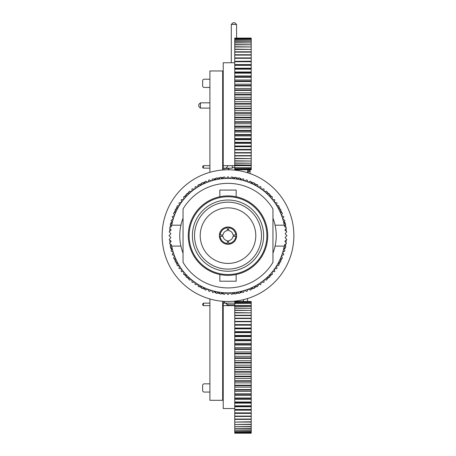 <?xml version="1.0" encoding="UTF-8"?>
<svg xmlns="http://www.w3.org/2000/svg" width="456" height="456" viewBox="0 0 456 456"><rect width="100%" height="100%" fill="white"/><g stroke="black" fill="none" stroke-linecap="round" stroke-linejoin="round"><path stroke-width="0.68" d="M202.641 166.486L202.641 167.306L203.467 168.133L202.641 167.306L202.641 166.486L203.467 165.659L202.641 166.486L202.641 167.306M209.902 168.133L203.467 168.133L203.467 165.659L209.902 165.659M222.665 165.659L223.223 165.659L223.223 168.133L222.665 168.133M227.641 165.659L227.641 166.486L225.994 168.133L223.223 168.207L232.281 168.207L232.281 165.659M234.749 62.746L223.223 62.746L223.223 165.659L251.216 165.659L251.216 169.752L234.749 169.752L251.216 169.746M234.749 152.64L234.749 149.927L251.216 149.927L251.216 152.64L234.749 152.64L234.749 167.865L251.216 167.865M204.288 87.444A1.647 1.647 0 0 1 202.641 85.796L202.641 80.86A1.647 1.647 0 0 1 204.288 79.213L209.902 79.213L204.288 79.213A1.647 1.647 0 0 0 202.641 80.86L202.641 85.796A1.647 1.647 0 0 0 204.288 87.444L209.902 87.444M222.665 87.444L223.223 87.444L223.223 79.213L222.665 79.213L223.223 79.213M251.216 169.729L234.749 169.746M234.749 169.729L234.749 169.438L251.216 169.438M251.216 169.381L234.749 169.438M234.749 169.381L234.749 168.811L251.216 168.811M251.216 168.72L234.749 168.811M234.749 168.72L234.749 167.865M234.749 167.745L251.216 167.745M234.749 165.055L251.216 165.055L251.216 165.659M234.749 164.861L251.216 165.055M234.749 163.197L251.216 163.197L251.216 164.861M234.749 162.969L251.216 163.197M234.749 161.048L251.216 161.048L251.216 162.969M234.749 160.791L251.216 161.048M234.749 158.62L251.216 158.62L251.216 160.791M234.749 158.335L251.216 158.62M234.749 155.929L251.216 155.929L251.216 158.335M234.749 155.616L251.216 155.616L251.216 155.929M234.749 152.988L251.216 152.988L251.216 155.616M251.216 152.64L251.216 152.988M234.749 149.431L234.749 146.724L251.216 146.724L251.216 149.431L234.749 149.431L234.749 149.927M234.749 149.802L251.216 149.927M251.216 149.431L251.216 149.802M234.749 146L234.749 143.304L251.216 143.304L251.216 146L234.749 146L234.749 146.724M234.749 146.393L251.216 146.393L251.216 146.724M251.216 146L251.216 146.393M234.749 142.363L234.749 139.696L251.216 139.696L251.216 142.363L234.749 142.363L234.749 143.304M234.749 142.779L251.216 142.779L251.216 143.304M251.216 142.363L251.216 142.779M234.749 138.538L234.749 135.916L251.216 135.916L251.216 138.538L234.749 138.538L234.749 139.696M234.749 138.977L251.216 138.977L251.216 139.696M251.216 138.538L251.216 138.977M234.749 134.548L234.749 131.978L251.216 131.978L251.216 134.548L234.749 134.548L234.749 135.916M234.749 134.999L251.216 134.999L251.216 135.916M251.216 134.548L251.216 134.999M234.749 130.405L234.749 127.902L251.216 127.902L251.216 130.405L234.749 130.405L234.749 131.978M234.749 130.872L251.216 130.872L251.216 131.978M251.216 130.405L251.216 130.872M234.749 126.135L234.749 123.713L251.216 123.713L251.216 126.135L234.749 126.135L234.749 127.902M234.749 126.614L251.216 126.614L251.216 127.902M251.216 126.135L251.216 126.614M234.749 121.758L234.749 119.426L251.216 119.426L251.216 121.758L234.749 121.758L234.749 123.713M234.749 122.248L251.216 122.248L251.216 123.713M251.216 121.758L251.216 122.248M234.749 117.289L234.749 115.06L251.216 115.06L251.216 117.289L234.749 117.289L234.749 119.426M234.749 117.79L251.216 117.79L251.216 119.426M251.216 117.289L251.216 117.79M234.749 112.757L234.749 110.643L251.216 110.643L251.216 112.757L234.749 112.757L234.749 115.06M234.749 113.265L251.216 113.265L251.216 115.06M251.216 112.757L251.216 113.265M234.749 108.18L234.749 106.191L251.216 106.191L251.216 108.18L234.749 108.18L234.749 110.643M234.749 108.693L251.216 108.693L251.216 110.643M251.216 108.18L251.216 108.693M234.749 103.586L234.749 101.728L251.216 101.728L251.216 103.586L234.749 103.586L234.749 106.191M234.749 104.099L251.216 104.099L251.216 106.191M251.216 103.586L251.216 104.099M234.749 98.992L234.749 97.276L251.216 97.276L251.216 98.992L234.749 98.992L234.749 101.728M234.749 99.505L251.216 99.505L251.216 101.728M251.216 98.992L251.216 99.505M234.749 94.426L234.749 92.859L251.216 92.859L251.216 94.426L234.749 94.426L234.749 97.276M234.749 94.933L251.216 94.933L251.216 97.276M251.216 94.426L251.216 94.933M234.749 89.9L234.749 88.492L251.216 88.492L251.216 89.9L234.749 89.9L234.749 92.859M234.749 90.402L251.216 90.402L251.216 92.859M251.216 89.9L251.216 90.402M234.749 85.443L234.749 84.206L251.216 84.206L251.216 85.443L234.749 85.443L234.749 88.492M234.749 85.939L251.216 85.939L251.216 88.492M251.216 85.443L251.216 85.939M234.749 81.082L234.749 80.011L251.216 80.011L251.216 81.082L234.749 81.082L234.749 84.206M234.749 81.561L251.216 81.561L251.216 84.206M251.216 81.082L251.216 81.561M234.749 76.825L234.749 75.935L251.216 75.935L251.216 76.825L234.749 76.825L234.749 80.011M234.749 77.292L251.216 77.292L251.216 80.011M251.216 76.825L251.216 77.292M234.749 72.703L234.749 71.991L251.216 71.991L251.216 72.703L234.749 72.703L234.749 75.935M234.749 73.154L251.216 73.154L251.216 75.935M251.216 72.703L251.216 73.154M234.749 68.736L234.749 68.206L251.216 68.206L251.216 68.736L234.749 68.736L234.749 71.991M234.749 69.169L251.216 69.169L251.216 71.991M251.216 68.736L251.216 69.169M234.749 64.934L234.749 64.598L251.216 64.598L251.216 64.934L234.749 64.934L234.749 68.206M234.749 65.35L251.216 65.35L251.216 68.206M251.216 64.934L251.216 65.35M234.749 61.326L251.216 61.178L234.749 61.326L234.749 64.598M234.749 61.72L251.216 61.72L251.216 64.598M251.216 61.326L251.216 61.72M234.749 38.093L251.216 38.093L234.749 38.076L234.749 61.178M234.749 58.294L251.216 58.294L251.216 61.178M234.749 57.923L251.216 57.923L251.216 58.294M234.749 55.09L251.216 55.09L251.216 57.923M234.749 54.748L251.216 54.748L251.216 55.09M234.749 52.127L251.216 52.127L251.216 54.748M234.749 51.807L251.216 51.807L251.216 52.127M234.749 49.413L251.216 49.413L251.216 51.807M234.749 49.128L251.216 49.413M234.749 46.962L251.216 46.962L251.216 49.128M234.749 46.712L251.216 46.962M234.749 44.796L251.216 44.796L251.216 46.712M234.749 44.568L251.216 44.796M234.749 42.915L251.216 42.915L251.216 44.568M234.749 42.721L251.216 42.915M234.749 41.331L251.216 41.331L251.216 42.721M234.749 41.171L251.216 41.331M234.749 40.048L251.216 40.048L251.216 41.171M234.749 39.923L251.216 40.048M234.749 39.079L251.216 39.079L251.216 39.923M234.749 38.994L251.216 39.079M234.749 38.429L251.216 38.429L251.216 38.994M234.749 38.372L251.216 38.429M222.665 157.668L223.223 157.668M222.665 158.905L223.223 158.905M248.828 169.752L248.554 171.57L247.825 172.83M250.065 169.752L250.065 173.576M223.223 160.141L222.665 160.141M247.597 172.756L247.597 169.752M234.749 167.551L232.281 167.551M223.223 134.697L222.813 134.617L222.893 126.546L223.223 126.546M223.223 133.049L222.893 133.049L222.893 134.617L223.223 134.617M223.223 126.466L222.813 126.546L222.813 128.113L223.223 128.113M223.223 147.049L222.893 147.049L222.813 144.826L222.813 151.084L223.223 151.164M223.223 144.74L222.813 144.826L223.223 144.826M232.942 22.8L234.914 22.8L236.561 24.447L236.561 38.076L236.561 24.447L231.295 24.447L232.942 22.8M231.295 62.746L231.295 24.447M200.418 102.828L200.418 108.095L198.77 106.447L198.77 104.475L200.418 102.828L209.902 102.828M222.665 102.828L223.223 102.828M223.223 108.095L222.665 108.095M209.902 108.095L200.418 108.095M285.125 246.092L284.259 246.092A57.222 57.222 0 0 1 283.763 248.469L285.707 247.266A58.87 58.87 0 0 0 285.764 246.981L284.43 245.123A57.222 57.222 0 0 0 284.481 244.798L286.345 243.464A58.87 58.87 0 0 0 286.385 243.179L284.932 241.412A57.222 57.222 0 0 0 284.96 241.081L286.733 239.634A58.87 58.87 0 0 0 286.75 239.343L285.182 237.673A57.222 57.222 0 0 0 285.194 237.348L286.87 235.78A58.87 58.87 0 0 0 286.87 235.495L285.194 233.928A57.222 57.222 0 0 0 285.182 233.603L286.75 231.933A58.87 58.87 0 0 0 286.733 231.642L284.96 230.195A57.222 57.222 0 0 0 284.932 229.864L286.385 228.097A58.87 58.87 0 0 0 286.345 227.812L284.481 226.478A57.222 57.222 0 0 0 284.43 226.153L285.125 225.184L275.088 225.184A48.233 48.233 0 0 0 272.956 218.15M170.875 225.184L171.741 225.184A57.222 57.222 0 0 1 172.237 222.807L170.293 224.01A58.87 58.87 0 0 0 170.236 224.295L171.57 226.153A57.222 57.222 0 0 0 171.519 226.478L169.655 227.812A58.87 58.87 0 0 0 169.615 228.097L171.068 229.864A57.222 57.222 0 0 0 171.04 230.195L169.267 231.642A58.87 58.87 0 0 0 169.25 231.933L170.818 233.603A57.222 57.222 0 0 0 170.806 233.928L169.13 235.495A58.87 58.87 0 0 0 169.13 235.78L170.806 237.348A57.222 57.222 0 0 0 170.818 237.673L169.25 239.343A58.87 58.87 0 0 0 169.267 239.634L171.04 241.081A57.222 57.222 0 0 0 171.068 241.412L169.615 243.179A58.87 58.87 0 0 0 169.655 243.464L171.519 244.798A57.222 57.222 0 0 0 171.57 245.123L170.875 246.092L171.741 246.092A57.222 57.222 0 0 0 172.237 248.469L170.293 247.266A58.87 58.87 0 0 1 170.236 246.981L170.875 246.092M285.125 225.184L285.764 224.295A58.87 58.87 0 0 0 285.707 224.01L283.763 222.807A57.222 57.222 0 0 1 284.259 225.184M183.044 218.15A48.233 48.233 0 0 0 180.912 225.184L171.741 225.184M283.763 222.807A57.222 57.222 0 0 0 283.689 222.482A57.222 57.222 0 0 0 281.614 215.637A57.222 57.222 0 0 0 281.495 215.329A57.222 57.222 0 0 0 280.189 212.171A57.222 57.222 0 0 0 280.052 211.875A57.222 57.222 0 0 0 276.678 205.559A57.222 57.222 0 0 0 276.507 205.28A57.222 57.222 0 0 0 272.335 199.466A57.222 57.222 0 0 0 272.129 199.209A57.222 57.222 0 0 0 264.429 191.509A57.222 57.222 0 0 0 264.172 191.303A57.222 57.222 0 0 0 258.358 187.131A57.222 57.222 0 0 0 258.079 186.96A57.222 57.222 0 0 0 251.763 183.586A57.222 57.222 0 0 0 251.467 183.449A57.222 57.222 0 0 0 248.309 182.143A57.222 57.222 0 0 0 248.001 182.024A57.222 57.222 0 0 0 241.156 179.949A57.222 57.222 0 0 0 240.831 179.875A57.222 57.222 0 0 0 237.485 179.208A57.222 57.222 0 0 0 237.16 179.157A57.222 57.222 0 0 0 233.774 178.706A57.222 57.222 0 0 0 233.444 178.678A57.222 57.222 0 0 0 222.556 178.678A57.222 57.222 0 0 0 222.226 178.706A57.222 57.222 0 0 0 218.84 179.157A57.222 57.222 0 0 0 218.515 179.208A57.222 57.222 0 0 0 215.169 179.875A57.222 57.222 0 0 0 214.844 179.949A57.222 57.222 0 0 0 207.999 182.024A57.222 57.222 0 0 0 207.691 182.143A57.222 57.222 0 0 0 204.533 183.449A57.222 57.222 0 0 0 204.237 183.586A57.222 57.222 0 0 0 197.921 186.96A57.222 57.222 0 0 0 197.642 187.131A57.222 57.222 0 0 0 191.828 191.303A57.222 57.222 0 0 0 191.571 191.509A57.222 57.222 0 0 0 183.871 199.209A57.222 57.222 0 0 0 183.665 199.466A57.222 57.222 0 0 0 179.493 205.28A57.222 57.222 0 0 0 179.322 205.559A57.222 57.222 0 0 0 175.948 211.875A57.222 57.222 0 0 0 175.811 212.171A57.222 57.222 0 0 0 174.505 215.329A57.222 57.222 0 0 0 174.386 215.637A57.222 57.222 0 0 0 172.311 222.482A57.222 57.222 0 0 0 172.237 222.807M284.259 246.092L275.088 246.092A48.233 48.233 0 0 1 272.956 253.126M183.044 253.126A48.233 48.233 0 0 1 180.912 246.092L171.741 246.092M172.237 248.469A57.222 57.222 0 0 0 172.311 248.794A57.222 57.222 0 0 0 174.386 255.639A57.222 57.222 0 0 0 174.505 255.947A57.222 57.222 0 0 0 175.811 259.105A57.222 57.222 0 0 0 175.948 259.401A57.222 57.222 0 0 0 179.322 265.717A57.222 57.222 0 0 0 179.493 265.996A57.222 57.222 0 0 0 183.665 271.81A57.222 57.222 0 0 0 183.871 272.067A57.222 57.222 0 0 0 191.571 279.767A57.222 57.222 0 0 0 191.828 279.973A57.222 57.222 0 0 0 197.642 284.145A57.222 57.222 0 0 0 197.921 284.316A57.222 57.222 0 0 0 204.237 287.69A57.222 57.222 0 0 0 204.533 287.827A57.222 57.222 0 0 0 207.691 289.132A57.222 57.222 0 0 0 207.999 289.252A57.222 57.222 0 0 0 214.844 291.327A57.222 57.222 0 0 0 215.169 291.401A57.222 57.222 0 0 0 218.515 292.068A57.222 57.222 0 0 0 218.84 292.119A57.222 57.222 0 0 0 222.226 292.57A57.222 57.222 0 0 0 222.556 292.598A57.222 57.222 0 0 0 233.444 292.598A57.222 57.222 0 0 0 233.774 292.57A57.222 57.222 0 0 0 237.16 292.119A57.222 57.222 0 0 0 237.485 292.068A57.222 57.222 0 0 0 240.831 291.401A57.222 57.222 0 0 0 241.156 291.327A57.222 57.222 0 0 0 248.001 289.252A57.222 57.222 0 0 0 248.309 289.132A57.222 57.222 0 0 0 251.467 287.827A57.222 57.222 0 0 0 251.763 287.69A57.222 57.222 0 0 0 258.079 284.316A57.222 57.222 0 0 0 258.358 284.145A57.222 57.222 0 0 0 264.172 279.973A57.222 57.222 0 0 0 264.429 279.767A57.222 57.222 0 0 0 272.129 272.067A57.222 57.222 0 0 0 272.335 271.81A57.222 57.222 0 0 0 276.507 265.996A57.222 57.222 0 0 0 276.678 265.717A57.222 57.222 0 0 0 280.052 259.401A57.222 57.222 0 0 0 280.189 259.105A57.222 57.222 0 0 0 281.495 255.947A57.222 57.222 0 0 0 281.614 255.639A57.222 57.222 0 0 0 283.689 248.794A57.222 57.222 0 0 0 283.763 248.469M275.088 246.092A48.233 48.233 0 0 0 275.088 225.184M180.912 225.184A48.233 48.233 0 0 0 180.912 246.092M226.29 178.444L227.857 176.768A58.87 58.87 0 0 1 228.142 176.768L229.71 178.444M230.035 178.456L231.705 176.888A58.87 58.87 0 0 1 231.996 176.905L233.444 178.678M233.774 178.706L235.541 177.253A58.87 58.87 0 0 1 235.826 177.293L237.16 179.157M237.485 179.208L239.343 177.874A58.87 58.87 0 0 1 239.628 177.931L240.831 179.875M241.156 179.949L243.099 178.741A58.87 58.87 0 0 1 243.373 178.815L244.45 180.832M244.769 180.929L246.787 179.846A58.87 58.87 0 0 1 247.061 179.943L248.001 182.024M248.309 182.143L250.395 181.197A58.87 58.87 0 0 1 250.663 181.306L251.467 183.449M251.763 183.586L253.906 182.776A58.87 58.87 0 0 1 254.163 182.907L254.83 185.096M255.121 185.25L257.309 184.583A58.87 58.87 0 0 1 257.56 184.731L258.079 186.96M258.358 187.131L260.587 186.612A58.87 58.87 0 0 1 260.826 186.772L261.197 189.029M261.465 189.223L263.722 188.847A58.87 58.87 0 0 1 263.95 189.023L264.172 191.303M264.429 191.509L266.709 191.286A58.87 58.87 0 0 1 266.92 191.474L266.994 193.76M267.239 193.988L269.524 193.908A58.87 58.87 0 0 1 269.73 194.113L269.65 196.399M269.878 196.644L272.164 196.718A58.87 58.87 0 0 1 272.352 196.929L272.129 199.209M272.335 199.466L274.615 199.688A58.87 58.87 0 0 1 274.791 199.916L274.415 202.173M274.609 202.441L276.866 202.812A58.87 58.87 0 0 1 277.026 203.051L276.507 205.28M276.678 205.559L278.907 206.078A58.87 58.87 0 0 1 279.055 206.329L278.388 208.517M278.542 208.808L280.731 209.475A58.87 58.87 0 0 1 280.862 209.731L280.052 211.875M280.189 212.171L282.332 212.975A58.87 58.87 0 0 1 282.441 213.243L281.495 215.329M281.614 215.637L283.695 216.577A58.87 58.87 0 0 1 283.792 216.851L282.709 218.869M282.805 219.188L284.823 220.265A58.87 58.87 0 0 1 284.897 220.539L283.689 222.482M283.689 248.794L284.897 250.737A58.87 58.87 0 0 1 284.823 251.011L282.805 252.088M282.709 252.407L283.792 254.425A58.87 58.87 0 0 1 283.695 254.699L281.614 255.639M281.495 255.947L282.441 258.033A58.87 58.87 0 0 1 282.332 258.301L280.189 259.105M280.052 259.401L280.862 261.544A58.87 58.87 0 0 1 280.731 261.801L278.542 262.468M278.388 262.759L279.055 264.947A58.87 58.87 0 0 1 278.907 265.198L276.678 265.717M276.507 265.996L277.026 268.225A58.87 58.87 0 0 1 276.866 268.464L274.609 268.835M274.415 269.103L274.791 271.36A58.87 58.87 0 0 1 274.615 271.588L272.335 271.81M272.129 272.067L272.352 274.347A58.87 58.87 0 0 1 272.164 274.558L269.878 274.632M269.65 274.877L269.73 277.162A58.87 58.87 0 0 1 269.524 277.368L267.239 277.288M266.994 277.516L266.92 279.802A58.87 58.87 0 0 1 266.709 279.99L264.429 279.767M264.172 279.973L263.95 282.253A58.87 58.87 0 0 1 263.722 282.429L261.465 282.053M261.197 282.247L260.826 284.504A58.87 58.87 0 0 1 260.587 284.664L258.358 284.145M258.079 284.316L257.56 286.545A58.87 58.87 0 0 1 257.309 286.693L255.121 286.026M254.83 286.18L254.163 288.369A58.87 58.87 0 0 1 253.906 288.5L251.763 287.69M251.467 287.827L250.663 289.97A58.87 58.87 0 0 1 250.395 290.079L248.309 289.132M248.001 289.252L247.061 291.333A58.87 58.87 0 0 1 246.787 291.43L244.769 290.347M244.45 290.443L243.373 292.461A58.87 58.87 0 0 1 243.099 292.535L241.156 291.327M240.831 291.401L239.628 293.345A58.87 58.87 0 0 1 239.343 293.402L237.485 292.068M237.16 292.119L235.826 293.983A58.87 58.87 0 0 1 235.541 294.023L233.774 292.57M233.444 292.598L231.996 294.371A58.87 58.87 0 0 1 231.705 294.388L230.035 292.82M229.71 292.832L228.142 294.508A58.87 58.87 0 0 1 227.857 294.508L226.29 292.832M225.965 292.82L224.295 294.388A58.87 58.87 0 0 1 224.004 294.371L222.556 292.598M222.226 292.57L220.459 294.023A58.87 58.87 0 0 1 220.174 293.983L218.84 292.119M218.515 292.068L216.657 293.402A58.87 58.87 0 0 1 216.372 293.345L215.169 291.401M214.844 291.327L212.901 292.535A58.87 58.87 0 0 1 212.627 292.461L211.55 290.443M211.231 290.347L209.213 291.43A58.87 58.87 0 0 1 208.939 291.333L207.999 289.252M207.691 289.132L205.605 290.079A58.87 58.87 0 0 1 205.337 289.97L204.533 287.827M204.237 287.69L202.093 288.5A58.87 58.87 0 0 1 201.837 288.369L201.17 286.18M200.879 286.026L198.691 286.693A58.87 58.87 0 0 1 198.44 286.545L197.921 284.316M197.642 284.145L195.413 284.664A58.87 58.87 0 0 1 195.174 284.504L194.803 282.247M194.535 282.053L192.278 282.429A58.87 58.87 0 0 1 192.05 282.253L191.828 279.973M191.571 279.767L189.291 279.99A58.87 58.87 0 0 1 189.08 279.802L189.006 277.516M188.761 277.288L186.475 277.368A58.87 58.87 0 0 1 186.27 277.162L186.35 274.877M186.122 274.632L183.836 274.558A58.87 58.87 0 0 1 183.648 274.347L183.871 272.067M183.665 271.81L181.385 271.588A58.87 58.87 0 0 1 181.209 271.36L181.585 269.103M181.391 268.835L179.134 268.464A58.87 58.87 0 0 1 178.974 268.225L179.493 265.996M179.322 265.717L177.093 265.198A58.87 58.87 0 0 1 176.945 264.947L177.612 262.759M177.458 262.468L175.269 261.801A58.87 58.87 0 0 1 175.138 261.544L175.948 259.401M175.811 259.105L173.668 258.301A58.87 58.87 0 0 1 173.559 258.033L174.505 255.947M174.386 255.639L172.305 254.699A58.87 58.87 0 0 1 172.208 254.425L173.291 252.407M173.195 252.088L171.177 251.011A58.87 58.87 0 0 1 171.103 250.737L172.311 248.794M172.311 222.482L171.103 220.539A58.87 58.87 0 0 1 171.177 220.265L173.195 219.188M173.291 218.869L172.208 216.851A58.87 58.87 0 0 1 172.305 216.577L174.386 215.637M174.505 215.329L173.559 213.243A58.87 58.87 0 0 1 173.668 212.975L175.811 212.171M175.948 211.875L175.138 209.731A58.87 58.87 0 0 1 175.269 209.475L177.458 208.808M177.612 208.517L176.945 206.329A58.87 58.87 0 0 1 177.093 206.078L179.322 205.559M179.493 205.28L178.974 203.051A58.87 58.87 0 0 1 179.134 202.812L181.391 202.441M181.585 202.173L181.209 199.916A58.87 58.87 0 0 1 181.385 199.688L183.665 199.466M183.871 199.209L183.648 196.929A58.87 58.87 0 0 1 183.836 196.718L186.122 196.644M186.35 196.399L186.27 194.113A58.87 58.87 0 0 1 186.475 193.908L188.761 193.988M189.006 193.76L189.08 191.474A58.87 58.87 0 0 1 189.291 191.286L191.571 191.509M191.828 191.303L192.05 189.023A58.87 58.87 0 0 1 192.278 188.847L194.535 189.223M194.803 189.029L195.174 186.772A58.87 58.87 0 0 1 195.413 186.612L197.642 187.131M197.921 186.96L198.44 184.731A58.87 58.87 0 0 1 198.691 184.583L200.879 185.25M201.17 185.096L201.837 182.907A58.87 58.87 0 0 1 202.093 182.776L204.237 183.586M204.533 183.449L205.337 181.306A58.87 58.87 0 0 1 205.605 181.197L207.691 182.143M207.999 182.024L208.939 179.943A58.87 58.87 0 0 1 209.213 179.846L211.231 180.929M211.55 180.832L212.627 178.815A58.87 58.87 0 0 1 212.901 178.741L214.844 179.949M215.169 179.875L216.372 177.931A58.87 58.87 0 0 1 216.657 177.874L218.515 179.208M218.84 179.157L220.174 177.293A58.87 58.87 0 0 1 220.459 177.253L222.226 178.706M222.556 178.678L224.004 176.905A58.87 58.87 0 0 1 224.295 176.888L225.965 178.456M240.751 179.744L241.099 178.666A58.453 58.453 0 0 0 239.924 178.41M238.881 178.205A58.453 58.453 0 0 0 236.157 177.755M235.102 177.618A58.453 58.453 0 0 0 232.816 177.378L232.816 177.908M257.817 185.843L258.062 185.506A58.453 58.453 0 0 0 257.686 185.278M256.768 184.748A58.453 58.453 0 0 0 254.328 183.449M253.376 182.976A58.453 58.453 0 0 0 250.857 181.836M271.599 196.696A58.453 58.453 0 0 0 269.707 194.678M268.96 193.931A58.453 58.453 0 0 0 266.942 192.039M278.359 205.952A58.453 58.453 0 0 0 277.96 205.291L277.368 205.724M281.757 212.764L281.791 212.752A58.453 58.453 0 0 0 280.662 210.262M280.189 209.31A58.453 58.453 0 0 0 278.89 206.87M285.228 223.714A58.453 58.453 0 0 0 284.892 222.214L283.717 222.596M285.325 230.491L286.231 230.491A58.453 58.453 0 0 0 286.02 228.536M285.883 227.481A58.453 58.453 0 0 0 285.433 224.757M286.02 242.74A58.453 58.453 0 0 0 286.26 240.454L285.73 240.454M283.894 248.389L284.971 248.737A58.453 58.453 0 0 0 285.228 247.562M285.433 246.519A58.453 58.453 0 0 0 285.883 243.795M277.795 265.455L278.131 265.7A58.453 58.453 0 0 0 278.359 265.324M278.89 264.406A58.453 58.453 0 0 0 280.189 261.966M280.662 261.014A58.453 58.453 0 0 0 281.802 258.495M266.942 279.237A58.453 58.453 0 0 0 268.96 277.345M269.707 276.598A58.453 58.453 0 0 0 271.599 274.58M257.686 285.998A58.453 58.453 0 0 0 258.347 285.599L257.914 285.006M250.874 289.395L250.885 289.429A58.453 58.453 0 0 0 253.376 288.3M254.328 287.827A58.453 58.453 0 0 0 256.768 286.528M239.924 292.866A58.453 58.453 0 0 0 241.423 292.53L241.042 291.355M233.147 292.963L233.147 293.869A58.453 58.453 0 0 0 235.102 293.658M236.157 293.522A58.453 58.453 0 0 0 238.881 293.071M220.898 293.658A58.453 58.453 0 0 0 223.183 293.898L223.183 293.368M215.249 291.532L214.901 292.609A58.453 58.453 0 0 0 216.076 292.866M217.119 293.071A58.453 58.453 0 0 0 219.843 293.522M198.183 285.433L197.938 285.769A58.453 58.453 0 0 0 198.314 285.998M199.232 286.528A58.453 58.453 0 0 0 201.672 287.827M202.624 288.3A58.453 58.453 0 0 0 205.143 289.44M184.401 274.58A58.453 58.453 0 0 0 186.293 276.598M187.04 277.345A58.453 58.453 0 0 0 189.058 279.237M177.64 265.324A58.453 58.453 0 0 0 178.04 265.985L178.632 265.552M174.243 258.512L174.209 258.524A58.453 58.453 0 0 0 175.338 261.014M175.811 261.966A58.453 58.453 0 0 0 177.11 264.406M170.772 247.562A58.453 58.453 0 0 0 171.108 249.061L172.282 248.68M170.675 240.785L169.769 240.785A58.453 58.453 0 0 0 169.98 242.74M170.116 243.795A58.453 58.453 0 0 0 170.567 246.519M169.98 228.536A58.453 58.453 0 0 0 169.74 230.821L170.27 230.821M172.106 222.887L171.028 222.539A58.453 58.453 0 0 0 170.772 223.714M170.567 224.757A58.453 58.453 0 0 0 170.116 227.481M178.205 205.821L177.868 205.576A58.453 58.453 0 0 0 177.64 205.952M177.11 206.87A58.453 58.453 0 0 0 175.811 209.31M175.338 210.262A58.453 58.453 0 0 0 174.198 212.781M189.058 192.039A58.453 58.453 0 0 0 187.04 193.931M186.293 194.678A58.453 58.453 0 0 0 184.401 196.696M198.314 185.278A58.453 58.453 0 0 0 197.653 185.677L198.086 186.27M205.126 181.881L205.114 181.847A58.453 58.453 0 0 0 202.624 182.976M201.672 183.449A58.453 58.453 0 0 0 199.232 184.748M216.076 178.41A58.453 58.453 0 0 0 214.576 178.746L214.958 179.92M222.853 178.313L222.853 177.407A58.453 58.453 0 0 0 220.898 177.618M219.843 177.755A58.453 58.453 0 0 0 217.119 178.205M228 301.502A65.863 65.863 0 0 0 285.04 202.703A65.863 65.863 0 0 0 170.96 202.703A65.863 65.863 0 0 0 228 301.502M222.978 234.977A5.062 5.062 0 0 1 227.339 230.616L227.339 227.8A7.86 7.86 0 0 0 220.162 234.977L222.978 234.977M228.661 227.8L228.661 230.616A5.062 5.062 0 0 1 233.022 234.977L235.837 234.977A7.86 7.86 0 0 0 228.661 227.8L229.237 227.082A8.647 8.647 0 0 1 236.556 234.401L235.837 234.977M227.339 240.66A5.062 5.062 0 0 1 222.978 236.299L220.162 236.299A7.86 7.86 0 0 0 227.339 243.475L227.339 240.66M235.837 236.299L233.022 236.299A5.062 5.062 0 0 1 228.661 240.66L228.661 243.475A7.86 7.86 0 0 0 235.837 236.299L236.556 236.875A8.647 8.647 0 0 1 229.237 244.194L228.661 243.475M220.162 234.977L219.444 234.401A8.647 8.647 0 0 1 226.763 227.082L227.339 227.8M227.339 243.475L226.763 244.194A8.647 8.647 0 0 1 219.444 236.875L220.162 236.299M222.192 234.977A5.848 5.848 0 0 0 222.192 236.299M228.661 229.83A5.848 5.848 0 0 0 227.339 229.83M233.808 236.299A5.848 5.848 0 0 0 233.808 234.977M228.661 241.446A5.848 5.848 0 0 1 227.339 241.446M236.556 234.401A8.647 8.647 0 0 1 236.556 236.875M229.237 244.194A8.647 8.647 0 0 1 226.763 244.194M219.444 236.875A8.647 8.647 0 0 1 219.444 234.401M226.763 227.082A8.647 8.647 0 0 1 229.237 227.082M251.433 183.358L252.373 183.358M204.567 287.918L203.627 287.918M203.627 183.358L204.567 183.358M272.956 262.331A52.28 52.28 0 0 1 183.044 262.331L183.044 208.945A52.28 52.28 0 0 1 272.956 208.945L272.956 262.331M252.373 287.918L251.433 287.918M267.723 235.638A39.723 39.723 0 0 1 208.135 270.043A39.723 39.723 0 0 1 208.135 201.233A39.723 39.723 0 0 1 267.723 235.638A39.723 39.723 0 0 1 208.135 270.043A39.723 39.723 0 0 1 208.135 201.233A39.723 39.723 0 0 1 267.723 235.638M263.608 235.638A35.608 35.608 0 0 1 210.199 266.475A35.608 35.608 0 0 1 210.199 204.801A35.608 35.608 0 0 1 263.608 235.638M261.47 235.638A33.47 33.47 0 0 1 211.265 264.623A33.47 33.47 0 0 1 211.265 206.653A33.47 33.47 0 0 1 261.47 235.638M255.787 235.638A27.787 27.787 0 0 1 214.109 259.703A27.787 27.787 0 0 1 214.109 211.573A27.787 27.787 0 0 1 255.787 235.638M236.151 274.518L236.151 281.209L219.849 281.209L219.849 274.518M219.849 196.758L219.849 190.066L236.151 190.066L236.151 196.758M223.223 337.645L222.893 337.645L222.813 341.601L222.813 337.645L223.223 337.565M223.223 341.681L222.813 341.601L223.223 341.601M209.902 305.617L203.467 305.617L202.641 304.79L203.467 305.617L203.467 303.143L202.641 303.97L202.641 304.79L202.641 303.97L203.467 303.143L209.902 303.143M222.665 303.143L223.223 303.143L223.223 305.617L222.665 305.617M202.641 303.97L202.641 304.79M225.697 303.143L223.223 303.143L225.697 303.143L227.339 304.79L227.339 305.617L227.339 304.79M223.223 303.143L225.994 303.143L227.641 304.79L227.641 305.617M234.749 408.53L223.223 408.53L223.223 305.617L234.749 305.617L234.749 324.626L251.216 324.626L251.216 433.2L234.749 433.2L251.216 433.194M223.223 383.832L222.665 383.832L223.223 383.832L223.223 392.063L222.665 392.063M209.902 383.832L204.288 383.832L209.902 383.832M202.641 385.474L202.641 390.416L202.641 385.474A1.647 1.647 0 0 1 204.288 383.832M202.641 390.416A1.647 1.647 0 0 0 204.288 392.063L209.902 392.063M251.216 432.835L234.749 432.835L234.749 432.26L251.216 432.26M251.216 432.174L234.749 432.26M234.749 432.174L234.749 431.319L251.216 431.319M251.216 431.194L234.749 431.319M234.749 431.194L234.749 430.065L251.216 430.065M251.216 429.905L234.749 430.065M234.749 429.905L234.749 428.503L251.216 428.503M251.216 428.309L234.749 428.503M234.749 428.309L234.749 426.645L251.216 426.645M251.216 426.423L234.749 426.645M234.749 426.423L234.749 424.496L251.216 424.496M251.216 424.24L234.749 424.496M234.749 424.24L234.749 422.074L251.216 422.074M251.216 421.789L234.749 422.074M234.749 421.789L234.749 419.383L251.216 419.383M251.216 419.064L234.749 419.064L234.749 419.383M234.749 419.064L234.749 416.436L251.216 416.436M251.216 416.094L234.749 416.094L234.749 416.436M234.749 416.094L234.749 413.381L251.216 413.381M251.216 412.885L234.749 412.885L234.749 413.381M234.749 413.25L251.216 413.25M234.749 412.885L234.749 410.172L251.216 410.172M251.216 409.454L234.749 409.454L234.749 410.172M234.749 409.847L251.216 409.847M234.749 409.454L234.749 406.758L251.216 406.758M251.216 405.817L234.749 405.817L234.749 406.758M234.749 406.228L251.216 406.228M234.749 405.817L234.749 403.15L251.216 403.15M251.216 401.992L234.749 401.992L234.749 403.15M234.749 402.426L251.216 402.426M234.749 401.992L234.749 399.365L251.216 399.365M251.216 397.997L234.749 397.997L234.749 399.365M234.749 398.453L251.216 398.453M234.749 397.997L234.749 395.432L251.216 395.432M251.216 393.859L234.749 393.859L234.749 395.432M234.749 394.326L251.216 394.326M234.749 393.859L234.749 391.356L251.216 391.356M251.216 389.584L234.749 389.584L234.749 391.356M234.749 390.068L251.216 390.068M234.749 389.584L234.749 387.161L251.216 387.161M251.216 385.206L234.749 385.206L234.749 387.161M234.749 385.696L251.216 385.696M234.749 385.206L234.749 382.875L251.216 382.875M251.216 380.737L234.749 380.737L234.749 382.875M234.749 381.239L251.216 381.239M234.749 380.737L234.749 378.514L251.216 378.514M251.216 376.206L234.749 376.206L234.749 378.514M234.749 376.713L251.216 376.713M234.749 376.206L234.749 374.091L251.216 374.091M251.216 371.634L234.749 371.634L234.749 374.091M234.749 372.147L251.216 372.147M234.749 371.634L234.749 369.645L251.216 369.645M251.216 367.04L234.749 367.04L234.749 369.645M234.749 367.553L251.216 367.553M234.749 367.04L234.749 365.182L251.216 365.182M251.216 362.446L234.749 362.446L234.749 365.182M234.749 362.953L251.216 362.953M234.749 362.446L234.749 360.73L251.216 360.73M251.216 357.874L234.749 357.874L234.749 360.73M234.749 358.382L251.216 358.382M234.749 357.874L234.749 356.313L251.216 356.313M251.216 353.349L234.749 353.349L234.749 356.313M234.749 353.85L251.216 353.85M234.749 353.349L234.749 351.947L251.216 351.947M251.216 348.897L234.749 348.897L234.749 351.947M234.749 349.387L251.216 349.387M234.749 348.897L234.749 347.654L251.216 347.654M251.216 344.531L234.749 344.531L234.749 347.654M234.749 345.01L251.216 345.01M234.749 344.531L234.749 343.465L251.216 343.465M251.216 340.279L234.749 340.279L234.749 343.465M234.749 340.746L251.216 340.746M234.749 340.279L234.749 339.384L251.216 339.384M251.216 336.157L234.749 336.157L234.749 339.384M234.749 336.608L251.216 336.608M234.749 336.157L234.749 335.445L251.216 335.445M251.216 332.185L234.749 332.185L234.749 335.445M234.749 332.618L251.216 332.618M234.749 332.185L234.749 331.66L251.216 331.66M251.216 328.388L234.749 328.388L234.749 331.66M234.749 328.799L251.216 328.799M234.749 328.388L234.749 328.046L251.216 328.046M251.216 324.775L234.749 324.775L234.749 328.046M234.749 325.168L251.216 325.168M234.749 321.742L251.216 321.742L251.216 324.626M234.749 321.377L251.216 321.377L251.216 321.742M234.749 318.539L251.216 318.539L251.216 321.377M234.749 318.197L251.216 318.197L251.216 318.539M234.749 315.575L251.216 315.575L251.216 318.197M234.749 315.261L251.216 315.261L251.216 315.575M234.749 312.862L251.216 312.862L251.216 315.261M234.749 312.577L251.216 312.862M234.749 310.416L251.216 310.416L251.216 312.577M234.749 310.16L251.216 310.416M234.749 308.245L251.216 308.245L251.216 310.16M234.749 308.022L251.216 308.245M234.749 306.364L251.216 306.364L251.216 308.022M234.749 306.17L251.216 306.364M234.749 301.547L251.216 301.524L234.749 301.524L234.749 305.617L251.216 305.617L251.216 306.17M234.749 303.502L251.216 303.502L251.216 305.617M234.749 303.377L251.216 303.502M234.749 302.533L251.216 302.533L251.216 303.377M234.749 302.442L251.216 302.533M234.749 301.878L251.216 301.878L251.216 302.442M234.749 301.826L251.216 301.878M251.216 433.177L234.749 433.194M234.749 433.177L234.749 432.887L251.216 432.887M222.893 293.014L222.893 293.869M222.813 147.128L223.223 147.128M222.813 178.364L222.813 177.412M225.201 303.143L223.144 303.143M223.144 305.617L223.223 307.019M223.223 139.998A1.237 1.237 0 0 0 222.927 140.801L222.927 142.728L223.223 142.728M222.927 126.466L223.223 125.434M224.871 169.849L224.871 168.207L228.621 168.6L228.986 169.78M223.223 168.207L223.223 169.945M228.621 169.774L228.621 168.6L228.986 169.011M223.223 311.135L223.223 315.256M227.641 304.796L234.749 304.796L228.057 304.796L228.057 305.617M247.557 301.524L247.557 298.532M223.679 302.904L223.679 301.365M224.626 301.416L224.626 302.904M241.127 291.623L240.694 291.623M226.142 303.149L234.749 303.149M243.436 301.524L243.436 299.86L242.638 299.86M209.902 172.305L209.902 70.971L222.665 70.971L222.665 169.991M209.902 298.971L209.902 400.305L222.665 400.305L222.665 301.285M222.665 293.852L222.665 292.735M222.665 178.541L222.665 177.424M248.828 170.407L250.065 170.407M248.554 171.57L250.065 171.57M266.902 235.638A38.902 38.902 0 0 1 208.552 269.331A38.902 38.902 0 0 1 208.552 201.945A38.902 38.902 0 0 1 266.902 235.638M223.223 151.084L222.893 151.084L222.893 147.049M228.638 304.796L228.638 305.617M222.665 381.29L223.223 381.29"/></g></svg>

